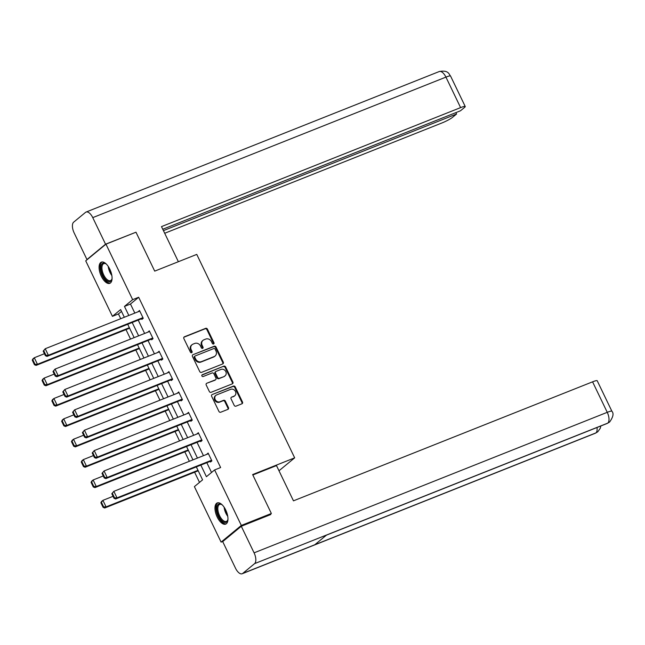 <?xml version="1.0" encoding="UTF-8"?>
<svg xmlns="http://www.w3.org/2000/svg" width="645" height="645" viewBox="0 0 645 645"><rect width="100%" height="100%" fill="white"/><g stroke="black" fill="none" stroke-linecap="round" stroke-linejoin="round"><path stroke-width="0.97" d="M213.592 344.011A1.008 0.879 50.5 0 0 213.987 342.785L207.432 329.16A1.435 1.258 50.5 0 0 205.634 328.353L184.414 336.795A1.435 1.258 50.5 0 0 183.849 338.544L190.404 352.162A1.008 0.879 50.5 0 0 192.057 351.509L191.202 349.743A4.596 4.015 50.5 0 1 192.057 344.704A4.596 4.015 50.5 0 1 193 344.14L194.774 343.438A4.596 4.015 50.5 0 1 200.522 346.043L201.369 347.8A1.008 0.879 50.5 0 0 203.022 347.147L202.167 345.381A4.596 4.015 50.5 0 1 203.022 340.334A4.596 4.015 50.5 0 1 203.973 339.778L205.739 339.077A4.596 4.015 50.5 0 1 211.487 341.673L212.334 343.438A1.008 0.879 50.5 0 0 213.592 344.011M213.471 344.043A1.008 0.879 50.5 0 0 213.439 343.229L206.884 329.611A1.435 1.258 50.5 0 0 205.086 328.805L183.881 337.238M191.541 352.767A1.008 0.879 50.5 0 0 191.509 351.96L190.654 350.195L191.202 349.743M202.506 348.405A1.008 0.879 50.5 0 0 202.474 347.599L201.627 345.833L202.167 345.381M217.204 517.056A11.4 5.321 68.3 0 1 217.252 502.939A11.4 5.321 68.3 0 1 225.734 510.018A11.4 5.321 68.3 0 1 225.686 524.127A11.4 5.321 68.3 0 1 217.204 517.056M101.313 276.253A11.4 5.321 68.3 0 1 101.362 262.144A11.4 5.321 68.3 0 1 109.844 269.223A11.4 5.321 68.3 0 1 109.795 283.332A11.4 5.321 68.3 0 1 101.313 276.253M234.183 405.342A1.435 1.258 50.5 0 0 235.981 406.148L241.939 403.786A1.435 1.258 50.5 0 0 242.496 402.029L235.223 386.903A1.435 1.258 50.5 0 0 233.425 386.097L212.197 394.538A1.435 1.258 50.5 0 0 211.641 396.288L218.921 411.413A1.435 1.258 50.5 0 0 220.711 412.228L227.903 409.365A1.435 1.258 50.5 0 0 228.467 407.616L225.355 401.142A1.435 1.258 50.5 0 0 223.557 400.327L219.993 401.746A3.838 3.354 50.5 0 1 215.438 400.029A3.838 3.354 50.5 0 1 215.898 395.361A3.838 3.354 50.5 0 1 216.688 394.893L230.66 389.33A3.838 3.354 50.5 0 1 235.215 391.047A3.838 3.354 50.5 0 1 234.756 395.724A3.838 3.354 50.5 0 1 233.966 396.191L231.636 397.118A1.435 1.258 50.5 0 0 231.071 398.868L234.183 405.342M121.518 311.406L118.438 313.946L112.432 316.34L85.721 260.838L105.957 244.157L135.982 232.208L154.711 271.126L196.757 254.396L294.668 457.845L252.63 474.575L271.36 513.485L241.327 525.433L221.09 542.114L194.387 486.62L202.586 479.856L196.338 466.883M105.957 244.157L132.66 299.651L124.461 306.415L128.823 315.478M200.829 465.093L206.416 476.703L214.616 469.939L220.622 467.544L138.667 297.264L132.66 299.651M214.616 469.939L241.327 525.433M222.751 363.917A1.435 1.258 50.5 0 0 223.315 362.168L216.035 347.042A1.435 1.258 50.5 0 0 214.237 346.228L193.016 354.677A1.435 1.258 50.5 0 0 192.452 356.427L199.732 371.552A1.435 1.258 50.5 0 0 201.53 372.367L222.751 363.917M225.629 366.973L232.91 382.098A1.435 1.258 50.5 0 1 232.345 383.848L211.125 392.297A1.435 1.258 50.5 0 1 209.327 391.483L206.207 385.009A1.435 1.258 50.5 0 1 206.771 383.259L215.382 379.832A1.435 1.258 50.5 0 0 215.938 378.083L213.874 373.786A1.435 1.258 50.5 0 0 212.076 372.979L203.119 376.543A1.008 0.879 50.5 0 1 202.256 374.745L223.831 366.158A1.435 1.258 50.5 0 1 225.629 366.973L225.081 367.424L232.361 382.55L232.91 382.098M278.995 470.769L294.668 457.845M138.667 297.264L130.467 304.029L134.829 313.091M138.207 320.105L144.633 333.457M148.011 340.479L154.437 353.831M157.815 360.845L164.241 374.205M167.619 381.219L174.045 394.571M177.423 401.593L183.849 414.945M187.227 421.959L193.653 435.319M197.031 442.333L203.457 455.684M206.835 462.707L211.536 472.479M141.569 318.767L141.884 319.42L143.255 318.291L139.481 310.455L138.191 311.753M151.373 339.141L151.688 339.794L153.059 338.665L149.285 330.829L147.995 332.119M161.177 359.507L161.492 360.16L162.863 359.039L159.089 351.203L157.799 352.493M170.981 379.881L171.296 380.534L172.667 379.405L168.893 371.568L167.603 372.858M180.785 400.255L181.1 400.908L182.47 399.779L178.697 391.942L177.407 393.232M190.589 420.621L190.904 421.274L192.274 420.153L188.501 412.316L187.211 413.606M200.393 440.995L200.708 441.648L202.078 440.519L198.305 432.682L197.015 433.972M210.197 461.369L210.512 462.022L211.883 460.893L208.109 453.056L206.819 454.346M118.438 313.946L120.728 318.703M125.993 329.635L130.532 339.068M135.797 350.009L140.336 359.442M145.601 370.375L150.14 379.808M155.405 390.749L159.944 400.182M165.209 411.123L169.748 420.556M175.013 431.489L179.552 440.922M184.809 451.863L189.356 461.296M194.613 472.237L199.507 482.396M222.977 541.373L221.09 542.114M271.36 513.485L269.441 515.065M124.332 317.259L120.631 309.576L112.432 316.34M192.96 459.861L186.534 446.509M183.156 439.487L176.73 426.135M173.352 419.121L166.926 405.769M163.548 398.747L157.122 385.396M153.744 378.373L147.318 365.022M143.94 358.007L137.514 344.656M134.136 337.633L127.71 324.282M132.201 322.5L138.627 335.851M142.005 342.866L148.431 356.217M151.809 363.24L158.235 376.591M161.613 383.614L168.039 396.965M171.417 403.98L177.843 417.331M181.221 424.354L187.647 437.705M191.025 444.719L197.451 458.079M130.467 304.029L124.461 306.415M138.119 311.583L139.715 310.946M147.923 331.957L149.519 331.32M157.727 352.331L159.323 351.694M167.531 372.697L169.127 372.06M177.335 393.071L178.931 392.434M187.139 413.445L188.735 412.8M196.943 433.811L198.539 433.174M206.747 454.185L208.343 453.548M203.022 340.334L202.474 340.786A4.596 4.015 50.5 0 0 201.627 345.833M192.057 344.704L191.509 345.156A4.596 4.015 50.5 0 0 190.654 350.195M222.735 363.925A1.435 1.258 50.5 0 0 222.767 362.619L215.486 347.494A1.435 1.258 50.5 0 0 213.697 346.679L193.016 354.677M215.067 349.106A1.008 0.879 50.5 0 0 213.809 348.542L195.177 355.951A1.008 0.879 50.5 0 0 194.782 357.177L195.677 359.039A4.596 4.015 50.5 0 0 201.425 361.635L214.156 356.572A4.596 4.015 50.5 0 0 215.108 356.016A4.596 4.015 50.5 0 0 215.954 350.969L215.067 349.106M194.629 356.403A1.008 0.879 50.5 0 0 194.234 357.628L194.782 357.177M215.108 356.016L214.559 356.459A4.596 4.015 50.5 0 1 213.616 357.024L200.877 362.087A4.596 4.015 50.5 0 1 195.129 359.491L194.234 357.628M232.329 383.856A1.435 1.258 50.5 0 0 232.361 382.55M206.771 383.259L214.833 380.284A1.435 1.258 50.5 0 0 215.132 380.107L215.672 379.655M201.837 375.148L223.831 366.158M224.315 376.277A3.838 3.354 50.5 0 0 225.105 375.809A3.838 3.354 50.5 0 0 225.556 371.141A3.838 3.354 50.5 0 0 221.009 369.424L216.091 371.383A1.435 1.258 50.5 0 0 215.527 373.132L217.591 377.43A1.435 1.258 50.5 0 0 219.389 378.236L223.767 376.728A3.838 3.354 50.5 0 0 224.557 376.261L225.105 375.809M215.793 371.552L215.245 372.004A1.435 1.258 50.5 0 0 214.978 373.584L215.527 373.132M223.767 376.728L218.84 378.688A1.435 1.258 50.5 0 1 217.042 377.873L214.978 373.584M225.081 367.424A1.435 1.258 50.5 0 0 223.283 366.61M234.756 395.724L234.208 396.175A3.838 3.354 50.5 0 1 233.417 396.643L231.636 397.118M215.898 395.361L215.349 395.804A3.838 3.354 50.5 0 0 214.898 400.481A3.838 3.354 50.5 0 0 219.445 402.198L219.993 401.746M227.895 409.373A1.435 1.258 50.5 0 0 227.919 408.067L224.807 401.593A1.435 1.258 50.5 0 0 223.009 400.779L219.445 402.198M241.923 403.786A1.435 1.258 50.5 0 0 241.956 402.48L234.675 387.355A1.435 1.258 50.5 0 0 232.877 386.548L212.197 394.538M32.25 360.144L34.451 364.715L34.999 364.264L32.798 359.692L32.25 360.144L32.927 358.878L34.298 357.749L44.432 353.718M129.363 327.708L37.442 364.28L36.072 365.409L129.597 328.2M32.798 359.692L34.298 357.749L37.442 364.28L34.999 364.264M34.451 364.715L36.072 365.409M142.94 317.638L48.375 355.266L47.004 356.395L143.174 318.13M43.183 351.122L45.231 348.735L48.375 355.266L45.932 355.242L43.731 350.67L43.183 351.122L45.384 355.693L45.932 355.242M139.796 311.108L45.231 348.735L43.731 350.67M47.004 356.395L45.384 355.693M112.077 278.366A9.869 4.604 68.3 0 1 111.899 279.245A9.869 4.604 68.3 0 1 105.466 279.398A9.869 4.604 68.3 0 1 100.918 267.538A9.869 4.604 68.3 0 1 105.699 263.668A9.869 4.604 68.3 0 1 106.433 264.192M106.038 263.894A9.135 4.265 -111.7 0 0 103.764 263.628A9.135 4.265 -111.7 0 0 102.103 269.852A9.135 4.265 -111.7 0 0 106.143 278.64A9.135 4.265 -111.7 0 0 110.521 280.607A9.135 4.265 -111.7 0 0 111.988 278.85M102.047 261.975A11.328 5.289 -111.7 0 0 100.354 269.884A11.328 5.289 -111.7 0 0 105.304 280.446A11.328 5.289 -111.7 0 0 110.4 282.986M227.959 519.16A9.869 4.604 68.3 0 1 227.782 520.039A9.869 4.604 68.3 0 1 221.356 520.201A9.869 4.604 68.3 0 1 216.809 508.333A9.869 4.604 68.3 0 1 221.59 504.471A9.869 4.604 68.3 0 1 222.323 504.987M221.928 504.688A9.135 4.265 -111.7 0 0 219.655 504.422A9.135 4.265 -111.7 0 0 217.994 510.647A9.135 4.265 -111.7 0 0 222.033 519.435A9.135 4.265 -111.7 0 0 226.403 521.402A9.135 4.265 -111.7 0 0 227.879 519.644M217.929 502.778A11.328 5.289 -111.7 0 0 216.244 510.679A11.328 5.289 -111.7 0 0 221.195 521.241A11.328 5.289 -111.7 0 0 226.29 523.788M178.375 261.709L161.492 226.613L460.603 107.61L445.929 77.118L92.759 217.631L105.546 244.205L135.023 232.587M164.693 233.272L442.01 122.937A8.772 1.153 154.3 0 0 452.5 117.366L456.579 114.004L163.427 230.636M92.759 217.631A8.99 4.192 -111.7 0 0 86.067 212.052A8.99 4.192 -111.7 0 0 85.527 212.374L73.667 222.154A8.99 4.192 -111.7 0 0 74.167 232.958L86.954 259.532L105.546 244.205M162.758 229.249L460.457 110.803L464.529 107.449A8.772 1.153 154.3 0 0 465.23 106.506A8.772 1.153 154.3 0 0 460.603 107.61M455.91 112.617L456.579 114.004M86.954 259.532L87.639 259.266M252.832 474.994L276.495 465.585L293.467 500.843L592.578 381.832A8.772 1.153 -25.7 0 1 597.206 380.735L611.879 411.228A8.772 1.153 -25.7 0 0 607.251 412.324L592.578 381.832M242.722 573.429L314.792 544.751L326.66 534.963L254.582 563.641L242.722 573.429A8.99 4.192 -111.7 0 1 242.181 573.752A8.99 4.192 -111.7 0 1 235.489 568.172L222.702 541.598L241.294 526.264L270.723 514.557L270.537 514.162M254.582 563.641A8.99 4.192 -111.7 0 0 254.082 552.838L241.294 526.264M326.435 535.148L607.243 423.426A8.99 4.192 -111.7 0 0 607.759 423.128L609.565 422.064C613.193 417.049 613.959 413.437 611.879 411.228M242.181 573.752L595.351 433.238A8.99 4.192 -111.7 0 0 595.891 432.916L597.786 431.779L600.285 428.256L600.842 425.974M42.054 380.51L44.255 385.081L44.803 384.63L42.602 380.066L42.054 380.51L42.731 379.252L44.102 378.123L54.236 374.092M139.167 348.082L47.246 384.654L45.876 385.783L139.401 348.574M42.602 380.066L44.102 378.123L47.246 384.654L44.803 384.63M44.255 385.081L45.876 385.783M51.858 400.884L54.059 405.455L54.607 405.004L52.406 400.432L51.858 400.884L52.535 399.626L53.906 398.497L64.04 394.458M148.971 368.448L57.05 405.028L55.68 406.148L149.205 368.94M52.406 400.432L53.906 398.497L57.05 405.028L54.607 405.004M54.059 405.455L55.68 406.148M152.744 338.012L58.179 375.632L56.808 376.761L152.978 338.504M52.987 371.496L55.035 369.109L58.179 375.632L55.736 375.616L53.535 371.044L52.987 371.496L55.188 376.067L55.736 375.616M149.6 331.482L55.035 369.109L53.535 371.044M56.808 376.761L55.188 376.067M162.548 358.386L67.983 396.006L66.612 397.135L162.782 358.87M62.791 391.87L64.839 389.475L67.983 396.006L65.54 395.99L63.339 391.418L62.791 391.87L64.992 396.433L65.54 395.99M159.404 351.856L64.839 389.475L63.339 391.418M66.612 397.135L64.992 396.433M61.662 421.258L63.863 425.829L64.411 425.378L62.21 420.806L61.662 421.258L62.339 419.992L63.71 418.863L73.844 414.832M158.775 388.822L66.854 425.394L65.484 426.522L159.009 389.314M62.21 420.806L63.71 418.863L66.854 425.394L64.411 425.378M63.863 425.829L65.484 426.522M71.466 441.623L73.667 446.195L74.215 445.743L72.014 441.172L71.466 441.623L72.143 440.366L73.514 439.237L83.648 435.206M168.579 409.196L76.658 445.768L75.288 446.896L168.813 409.68M72.014 441.172L73.514 439.237L76.658 445.768L74.215 445.743M73.667 446.195L75.288 446.896M81.27 461.997L83.471 466.569L84.019 466.117L81.818 461.546L81.27 461.997L81.947 460.732L83.318 459.611L93.452 455.572M178.383 429.562L86.462 466.133L85.092 467.262L178.617 430.054M81.818 461.546L83.318 459.611L86.462 466.133L84.019 466.117M83.471 466.569L85.092 467.262M172.352 378.752L77.787 416.38L76.416 417.5L172.586 379.244M72.595 412.236L74.643 409.849L77.787 416.38L75.344 416.356L73.143 411.784L72.595 412.236L74.796 416.807L75.344 416.356M169.208 372.221L74.643 409.849L73.143 411.784M76.416 417.5L74.796 416.807M182.156 399.126L87.591 436.746L86.22 437.874L182.39 399.618M82.399 432.61L84.447 430.215L87.591 436.746L85.148 436.729L82.947 432.158L82.399 432.61L84.6 437.181L85.148 436.729M179.012 392.595L84.447 430.215L82.947 432.158M86.22 437.874L84.6 437.181M191.96 419.5L97.395 457.12L96.024 458.248L192.194 419.984M92.203 452.984L94.251 450.589L97.395 457.12L94.952 457.095L92.751 452.532L92.203 452.984L94.404 457.547L94.952 457.095M188.816 412.969L94.251 450.589L92.751 452.532M96.024 458.248L94.404 457.547M91.074 482.371L93.275 486.943L93.823 486.491L91.622 481.92L91.074 482.371L91.751 481.106L93.122 479.977L103.256 475.946M188.187 449.936L96.266 486.507L94.896 487.636L188.421 450.428M91.622 481.92L93.122 479.977L96.266 486.507L93.823 486.491M93.275 486.943L94.896 487.636M201.764 439.866L107.199 477.494L105.828 478.614L201.998 440.358M102.007 473.349L104.055 470.963L107.199 477.494L104.756 477.469L102.555 472.898L102.007 473.349L104.208 477.921L104.756 477.469M198.62 433.335L104.055 470.963L102.555 472.898M105.828 478.614L104.208 477.921M100.878 502.737L103.079 507.309L103.627 506.857L101.426 502.286L100.878 502.737L101.555 501.479L102.926 500.351L113.06 496.319M197.991 470.31L106.07 506.881L104.7 508.01L198.225 470.794M101.426 502.286L102.926 500.351L106.07 506.881L103.627 506.857M103.079 507.309L104.7 508.01M211.568 460.24L117.003 497.859L115.632 498.988L211.802 460.732M111.811 493.723L113.859 491.329L117.003 497.859L114.56 497.843L112.359 493.272L111.811 493.723L114.012 498.295L114.56 497.843M208.424 453.709L113.859 491.329L112.359 493.272M115.632 498.988L114.012 498.295M213.439 343.229L213.987 342.785M191.509 351.96L192.057 351.509M202.474 347.599L203.022 347.147M183.89 337.23L184.414 336.795M205.086 328.805L205.634 328.353M206.884 329.611L207.432 329.16M213.697 346.679L214.237 346.228M215.486 347.494L216.035 347.042M222.767 362.619L223.315 362.168M195.129 359.491L195.677 359.039M200.877 362.087L201.425 361.635M213.616 357.024L214.156 356.572M214.833 380.284L215.382 379.832M217.042 377.873L217.591 377.43M218.84 378.688L219.389 378.236M233.417 396.643L233.966 396.191M223.009 400.779L223.557 400.327M224.807 401.593L225.355 401.142M227.919 408.067L228.467 407.616M232.877 386.548L233.425 386.097M234.675 387.355L235.223 386.903M241.956 402.48L242.496 402.029M111.851 275.488A9.135 4.265 68.3 0 1 108.247 266.433M109.311 268.183A8.837 4.128 -111.7 0 0 111.424 273.48M227.741 516.29A9.135 4.265 68.3 0 1 224.138 507.228M225.202 508.986A8.837 4.128 -111.7 0 0 227.306 514.283M465.23 106.506L450.549 76.021A8.772 1.153 -25.7 0 0 445.929 77.118A8.99 4.192 -111.7 0 0 439.245 71.539L86.067 212.052M254.082 552.838L607.251 412.324A8.99 4.192 -111.7 0 1 607.759 423.128L326.66 534.963M597.012 427.498A8.99 4.192 -111.7 0 1 595.891 432.916L314.792 544.751M194.419 356.524L194.967 356.072M450.549 76.021C449.113 74.893 449.065 69.692 439.245 71.539M609.477 422.128L607.243 423.426M597.697 431.852L595.351 433.238"/></g></svg>
